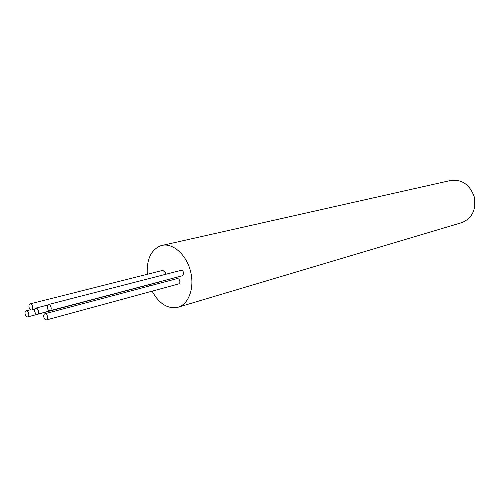 <?xml version="1.0" encoding="UTF-8"?>
<svg xmlns="http://www.w3.org/2000/svg" width="500" height="500" viewBox="0 0 500 500"><rect width="100%" height="100%" fill="white"/><g stroke="black" fill="none" stroke-linecap="round" stroke-linejoin="round"><path stroke-width="0.75" d="M152.1 291.175C158.969 303.531 167.394 308.95 177.375 307.431L461.825 222.625C472.212 218.231 476.356 209.638 474.244 196.85C469.831 184.669 462.019 179.2 450.806 180.444L160.787 245.719C151.031 249.838 146.525 259.356 147.269 274.288M178.088 307.238C188.9 304.188 194.831 287.413 190.456 270.981C186.231 254.513 172.856 242.781 161.938 245.413M149.419 284.719L149.819 285.869M37.35 314.244C38.388 313.769 38.712 312.581 38.325 310.688C37.731 308.881 36.869 308.031 35.75 308.131C34.706 308.606 34.375 309.788 34.769 311.688C35.362 313.494 36.225 314.344 37.35 314.244L170.3 278.956M27.706 316.906C28.725 316.444 29.038 315.275 28.656 313.4C28.069 311.619 27.225 310.769 26.131 310.863C25.106 311.331 24.794 312.5 25.181 314.375C25.769 316.163 26.612 317.006 27.706 316.906L160.481 281.688M50.012 310.744L182.544 275.725L183.644 274.581L183.675 272.512L182.638 270.763L181.131 270.325L48.388 304.538C47.312 305.019 46.969 306.225 47.362 308.156C47.969 309.988 48.85 310.85 50.012 310.744C51.081 310.256 51.425 309.05 51.031 307.125C50.425 305.294 49.544 304.431 48.388 304.538M46.519 319.925L178.75 283.919L179.831 282.781L179.856 280.744L178.812 278.994L177.312 278.556L44.869 313.769C43.819 314.25 43.487 315.438 43.875 317.337C44.488 319.175 45.362 320.037 46.519 319.925C47.562 319.444 47.894 318.25 47.506 316.356C46.894 314.519 46.019 313.656 44.869 313.769M165.319 274.4L165.294 272.512L162.838 270.356L30.062 303.894C29.019 304.363 28.694 305.55 29.087 307.444C29.675 309.231 30.519 310.081 31.631 309.981C32.663 309.513 32.987 308.331 32.6 306.438C32.013 304.65 31.169 303.8 30.062 303.894M47.669 305.056L35.75 308.131M30.519 309.731L26.131 310.863M34.775 309.169L31.631 309.981"/></g></svg>
